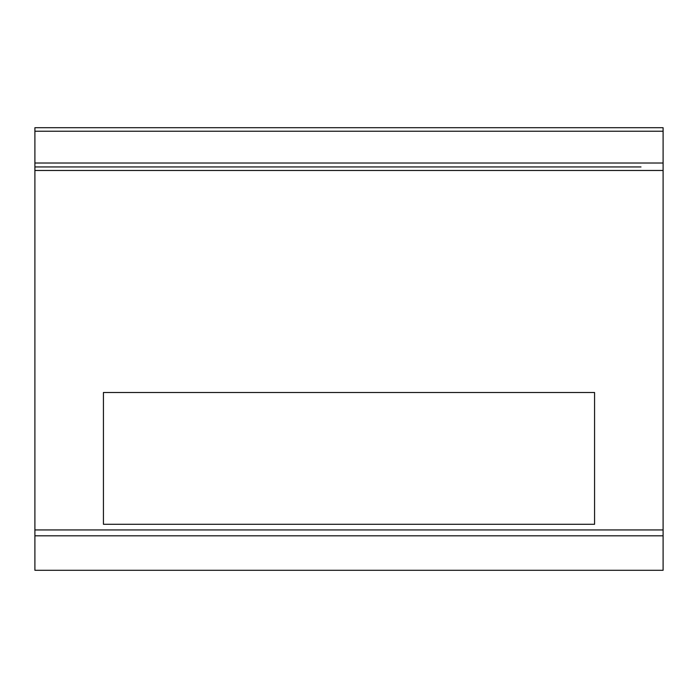 <?xml version="1.0" encoding="UTF-8"?>
<svg xmlns="http://www.w3.org/2000/svg" width="698" height="698" viewBox="0 0 698 698"><rect width="100%" height="100%" fill="white"/><g stroke="black" fill="none" stroke-linecap="round" stroke-linejoin="round"><path stroke-width="1.05" d="M103.435 392.503L103.435 524.285L594.565 524.285L594.565 392.503L103.435 392.503M663.1 127.708L34.9 127.708L34.9 570.292L663.1 570.292L663.1 127.708L34.9 127.708L663.1 127.708M34.9 166.944L620.775 166.944M663.1 535.828L34.9 535.828M663.1 131.224L34.9 131.224M663.1 163.018L34.9 163.018M663.1 170.469L34.9 170.469M663.1 529.939L34.9 529.939M52.708 166.944L81.5 166.944L52.708 166.944M641 166.944L616.491 166.944"/></g></svg>
